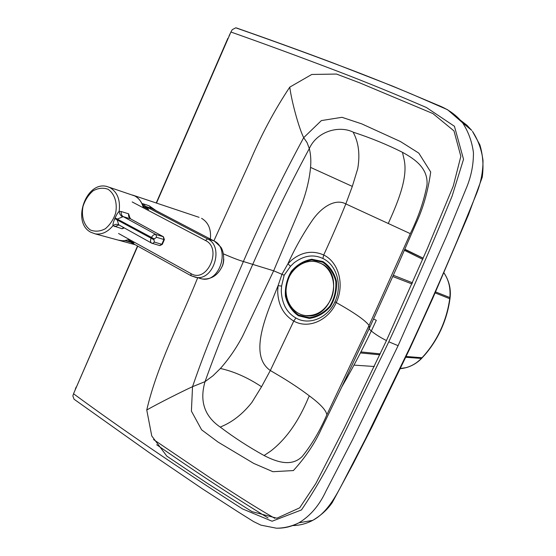 <?xml version="1.0" encoding="UTF-8"?>
<svg xmlns="http://www.w3.org/2000/svg" width="556" height="556" viewBox="0 0 556 556"><rect width="100%" height="100%" fill="white"/><g stroke="black" fill="none" stroke-linecap="round" stroke-linejoin="round"><path stroke-width="0.83" d="M213.9 240.817L249.199 163.318C260.771 135.81 274.296 110.415 289.773 87.125L311.77 74.462L336.491 74.052L360.1 83.011L432.915 113.577L453.981 130.917L460.848 156.326L453.251 186.114L427.432 248.379L386.455 340.55L344.47 427.731L315.877 483.449L299.67 507.843L276.86 518.199L252.042 511.659L207.659 483.539L166.807 456.115L151.753 435.939L146.756 409.994C157.258 364.882 179.873 322.299 197.651 277.84M156.486 203.072L230.921 32.026L232.255 29.656L235.765 27.821L237.308 28.363C272.405 40.623 307.913 53.536 343.823 67.109C363.777 74.601 386.344 83.574 411.53 94.04L447.573 109.72L462.529 122.723L447.573 109.72L411.53 94.04C386.344 83.574 363.777 74.601 343.823 67.109C307.913 53.536 272.405 40.623 237.308 28.363M137.749 246.127L73.858 392.967L72.843 395.879L74.038 399.208L150.002 453.168L202.46 488.863L237.683 511.624L253.612 521.597L260.868 525.128L276.429 528.2C284.199 528.158 291.705 526.351 298.954 522.786C292.442 526.233 285.666 528.033 278.612 528.193C285.666 528.033 292.442 526.233 298.954 522.793C310.352 515.892 319.359 505.328 325.969 491.108L352.74 439.309L398.103 345.679L446.711 235.82L467.13 186.163C471.439 175.161 473.538 163.957 473.434 152.532C471.94 141.432 468.298 131.494 462.529 122.723C468.298 131.494 471.94 141.432 473.434 152.532C473.538 163.957 471.439 175.161 467.13 186.163L446.711 235.82L398.103 345.679L352.74 439.309L325.969 491.108C319.359 505.328 310.352 515.892 298.954 522.793L312.708 520.367C306.231 523.773 299.524 525.51 292.574 525.573M137.506 245.995L73.858 392.967M75.289 389.242L76.109 387.115M386.455 340.55C375.578 335.178 366.821 328.054 369.511 327.901L369.052 325.441C365.271 320.332 354.332 312.701 336.241 302.547C344.47 285.624 339.382 262.543 323.71 254.989C331.862 237.259 339.236 220.239 345.818 203.92C335.331 198.214 321.451 207.034 312.111 220.662C302.735 234.396 294.673 248.782 287.911 263.808L290.517 266.275L284.151 275.234L281.593 286.083L281.266 291.094C281.975 303.868 286.854 312.826 295.903 317.983C308.844 325.663 327.595 318.352 334.969 301.734C342.802 285.263 336.443 264.649 322.876 258.498C313.431 254.043 303.798 255.503 293.985 262.877L290.517 266.275M264.093 455.524L270.605 451.152C286.013 439.275 298.641 421.42 308.476 397.596L309.338 395.851C320.2 403.92 326.038 410.182 326.838 414.651L326.858 414.783C319.999 430.705 311.819 444.571 302.311 456.372C291.615 467.186 276.693 462.008 264.093 455.524C248.713 447.031 234.118 437.572 220.322 427.154C204.483 416.277 199.389 401.105 205.039 381.638L192.536 386.677L191.403 411.12L201.619 429.823L218.084 442.096L253.751 463.426L272.906 471.697L293.38 470.571C305.578 457.178 314.925 443.25 321.431 428.787L341.064 388.422L369.511 327.901L397.401 266.192L415.964 223.63C423.019 208.702 427.932 191.493 430.705 172.019L418.807 153.122L400.445 141.537L361.706 123.856L341.982 117.309L321.375 120.582L303.701 137.652L307.079 142.649L309.317 148.563C288.71 186.892 269.855 225.5 252.751 264.385L243.382 261.515L216.993 322.751C208.472 342.684 200.32 363.999 192.536 386.677C182.424 391.299 157.661 403.746 146.756 409.994M289.773 87.125C291.636 101.915 299.267 129.159 303.701 137.652C281.565 178.615 261.459 219.898 243.382 261.515C239.108 260.326 232.464 257.782 223.449 253.883M410.307 233.645L345.818 203.92L352.323 186.399L310.554 167.398C311.151 160.489 310.741 154.214 309.317 148.563C317.17 130.917 339.646 125.246 353.303 132.21C370.915 137.971 387.31 144.678 402.474 152.316C414.873 159.113 428.148 168.127 427.022 184.842C423.985 200.945 418.411 217.208 410.307 233.645L369.052 325.441L326.858 414.783M274.817 518.331C249.894 503.965 230.983 491.316 210.203 477.875L153.553 439.553M229.051 35.904L230.545 32.86M295.903 317.983L293.749 321.083L270.313 370.511C247.698 354.839 267.227 312.806 278.07 285.666L277.694 291.205C278.076 304.806 283.428 314.765 293.749 321.083C308.914 329.632 328.888 319.769 336.241 302.547L334.969 301.734M309.338 395.851C299.58 388.47 288.543 381.187 276.235 373.993L270.313 370.511L261.549 386.74C247.684 377.559 233.965 371.477 220.405 368.482L212.955 375.786L205.039 381.638C219.509 341.009 235 304.201 252.751 264.385L273.656 270.8L284.151 275.234M281.593 286.083L278.07 285.666L281.982 274.247L287.911 263.808L291.733 260.034C301.957 251.854 312.618 250.172 323.71 254.989L322.876 258.498M242.437 336.519L273.656 270.8L301.88 204.135C306.585 191.271 309.477 179.025 310.554 167.398M220.322 427.154L221.191 426.66C232.568 421.969 242.798 413.893 251.875 402.44L261.549 386.74M242.43 336.519C236.217 348.244 228.877 358.898 220.405 368.482M352.323 186.399L357.723 168.711C360.107 154.874 358.724 142.989 353.581 133.065L353.303 132.21M402.474 152.316L404.017 159.127C407.965 175.884 399.597 198.388 389.117 221.58L388.338 223.415M156.222 202.989L227.863 38.322M322.953 261.549L311.805 259.242C303.91 260.632 297.099 264.642 291.365 271.279C286.875 279.008 284.887 287.306 285.402 296.167C287.535 304.584 291.83 311.103 298.287 315.725L309.365 318.414C317.372 317.261 324.363 313.334 330.34 306.62C335.025 298.69 337.054 290.169 336.443 281.058C334.107 272.489 329.618 265.983 322.953 261.549M322.654 262.217L311.77 259.958C304.076 261.313 297.425 265.226 291.83 271.703C287.445 279.244 285.506 287.341 286.006 295.987C288.091 304.195 292.289 310.554 298.593 315.064L309.4 317.678C317.205 316.559 324.023 312.722 329.854 306.175C334.413 298.44 336.401 290.135 335.796 281.246C333.53 272.892 329.145 266.546 322.654 262.217M303.5 315.231L305.758 315.641C331.355 320.409 345.213 273.92 321.264 263.579L316.941 261.959C304.208 258.512 289.836 269.18 286.743 284.019C283.421 298.808 292.213 314.008 305.383 315.551C316.378 316.232 324.836 310.887 330.764 299.531C337.193 286.152 332.342 268.84 320.895 263.461L316.941 261.959M443.917 272.913C448.713 279.821 450.687 288.029 449.853 297.55L435.591 291.928M450.082 297.835L449.734 298.53C448.212 309.734 445.057 320.458 440.255 330.702C435.417 340.918 429.246 350.03 421.747 358.036L421.08 358.724C415.561 364.263 409.063 367.537 401.585 368.545L400.424 368.663M143.372 207.833C141.87 202.155 138.958 198.172 134.628 195.893L108.83 187.129M130.167 218.55L128.61 213.817L129.437 217.507M123.752 227.675L122.118 228.759L124.245 227.946M151.642 243.139L118.803 224.86C116.913 223.908 114.953 224.2 112.931 225.722L122.118 228.759L123.501 227.536M118.213 240.122L123.467 240.908L129.367 239.476M118.803 224.86L117.087 219.801L117.434 219.001L123.217 216.625C121.632 215.624 120.972 213.928 121.229 211.537L119.158 211.343C118.087 212.239 116.739 214.421 115.099 217.889L114.786 218.605C113.382 222.171 112.764 224.541 112.931 225.722C107.607 232.116 101.699 234.827 95.215 233.867L91.024 232.332M130.82 219.015L163.45 236.773L130.625 218.89L129.096 216.395L129.478 217.598M121.229 211.537L128.61 213.817C128.332 216.18 128.95 217.848 130.465 218.821L123.217 216.625L155.958 234.507C154.13 234.236 152.594 235.292 151.357 237.676L151.003 238.503C150.169 240.734 150.419 242.305 151.746 243.201L152.469 243.479L154.45 242.152L153.908 239.733L154.262 238.913L156.563 237.322L163.895 239.504L161.803 244.286L162.331 244.286M118.88 224.992L114.696 226.626M153.908 239.733L114.786 218.605M154.262 238.913L115.099 217.889M122.383 216.631C120.513 215.631 119.436 213.865 119.158 211.343C120.485 200.014 117.441 192.119 110.012 187.664L107.516 186.691C86.451 179.79 71.085 222.351 90.823 232.248L95.215 233.867L120.256 240.672M143.017 203.76L141.926 203.559C143.191 205.803 145.436 207.798 148.66 209.536L143.017 203.76L149.091 205.748L156.132 210.668M129.659 241.638L191.125 275.776L195.844 277.388C213.678 281.093 224.318 246.287 207.59 238.906L145.443 206.332L152.087 208.556L212.913 240.387M129.694 241.624L133.878 243L125.503 240.72L130.736 242.235M128.311 239.907L133.878 243M149.091 205.748L151.51 208.312L213.038 240.449M148.66 209.536L143.017 206.575M125.503 240.72L120.298 240.685M132.55 195.052C136.623 196.344 139.744 199.18 141.926 203.559M210.376 239.052C211.308 229.28 208.375 222.365 201.578 218.32M398.103 345.679L388.804 341.794C410.745 294.298 431.838 245.766 452.07 196.198L463.53 159.294L454.433 126.275L426.417 107.516C395.114 94.013 365.744 82.017 338.291 71.522C300.136 56.976 264.343 43.806 230.921 32.026M388.804 341.794L338.34 445.738C327.164 468.75 314.87 490.149 301.47 509.935L272.092 521.229L242.492 508.907C178.74 468.069 122.417 429.684 73.531 393.752M409.716 347.931C425.854 313.278 441.617 277.701 457.018 241.193L476.513 193.717C480.87 182.834 483.032 171.755 483.004 160.475C481.593 149.592 478.077 139.876 472.461 131.327L479.884 144.859C482.955 155.18 483.741 165.987 482.24 177.281L468.451 214.797L432.686 298.482L410.154 347.973L409.716 347.931L365.542 438.802L346.054 476.527C337.582 493.082 328.2 512.319 312.708 520.367L312.708 520.367C320.993 515.461 327.519 509.518 332.279 502.534L353.178 463.767L372.075 426.751L410.272 347.722M268.061 517.963C224.548 491.15 192.195 469.313 156.674 444.751M236.425 27.939C268.826 39.288 300.636 50.804 331.842 62.494L392.487 86.083L437.655 105.077C447.99 109.101 456.281 114.981 462.529 122.723L471.738 130.396L466.964 125.267L460.59 120.346M341.836 386.816C354.262 365.438 365.751 343.274 376.308 320.319L373.604 319.005M404.872 249.241L423.227 258.199M423.199 258.276L404.775 249.47L423.199 258.276M422.741 259.332L404.407 250.304M412.517 282.823L393.37 275.269M449.964 298.794L435.16 292.901M412.017 283.956L392.807 276.534M374.271 366.543L372.033 366.334M421.587 358.453L405.81 357.272M379.817 354.791L360.392 352.942M422.24 357.772L406.179 356.472M380.248 353.866L360.913 351.927M164.423 239.511L163.895 239.504L163.29 236.71L155.958 234.507L156.563 237.322M154.45 242.152L161.803 244.286L159.641 245.537M90.419 230.003C83.991 225.618 81.106 216.326 83.011 206.401C85.117 199.972 88.494 194.774 93.137 190.805C98.19 188.046 103.124 187.518 107.94 189.228C114.508 193.439 117.594 202.829 115.669 212.983C113.5 219.564 110.032 224.832 105.272 228.78C100.129 231.456 95.18 231.866 90.419 230.003M128.721 241.214L126.511 241.075M213.08 240.47L213.914 240.873C230.483 248.282 219.898 282.656 202.203 278.973L191.118 275.769L190.875 273.552L118.539 233.478M132.175 201.946L205.456 240.491L207.59 238.906L213.414 240.699M212.948 240.4L214.38 241.054L220.892 247.177C224.603 252.778 224.047 262.529 222.059 266.56C217.764 275.463 211.141 279.599 202.203 278.973L199.646 278.334M205.456 240.491C222.734 248.442 207.068 283.748 190.875 273.552M305.758 315.641L305.383 315.551M443.959 272.829C449.067 280.641 451.118 288.925 450.096 297.689L449.978 298.662C448.47 309.831 445.321 320.52 440.526 330.737C436.425 339.362 431.352 347.236 425.291 354.36L421.344 358.703C417 363.012 411.982 365.98 406.304 367.613L400.522 368.461M374.299 366.494L353.991 365.118M221.851 267.054C222.991 265.108 223.637 262.467 223.776 259.117M163.45 236.773L164.381 239.601L162.289 244.383L159.829 245.592L151.746 243.201M128.888 241.269L129.631 241.624M120.353 240.692L135.275 244.751M133.565 195.399L199.062 217.326"/></g></svg>

